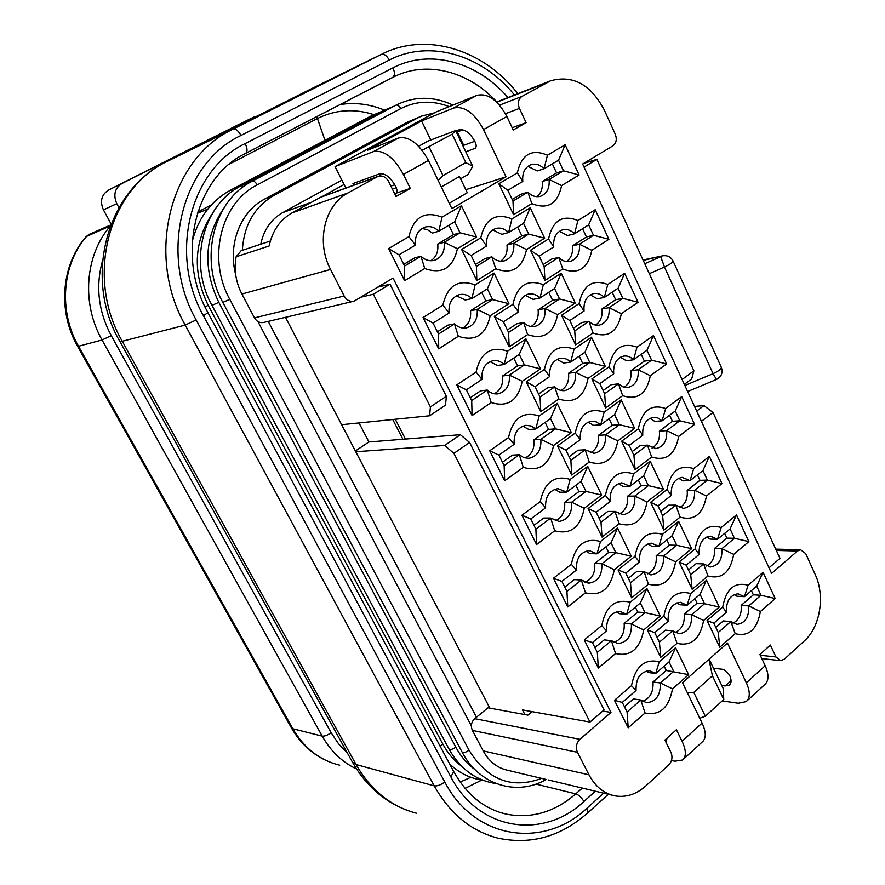 <?xml version="1.0" encoding="UTF-8"?>
<svg xmlns="http://www.w3.org/2000/svg" width="885" height="885" viewBox="0 0 885 885"><rect width="100%" height="100%" fill="white"/><g stroke="black" fill="none" stroke-linecap="round" stroke-linejoin="round"><path stroke-width="1.33" d="M569.132 456.771L578.082 450.211L585.162 449.801L570.858 460.3L565.902 450.122L580.261 439.668C579.664 429.38 583.359 423.229 591.313 421.216L596.258 421.868L600.694 424.8L614.599 414.678L619.367 424.7L605.517 434.867C606.103 445.277 602.331 451.427 594.189 453.33L585.162 449.801L589.277 462.036L571.743 475.046L557.506 445.885L575.25 433.053C579.31 414.147 588.945 407.177 604.156 412.156L621.159 399.865L634.667 428.406L617.863 440.863C614.079 459.547 604.555 466.605 589.277 462.036M570.858 460.3L571.743 475.046M430.796 139.996L421.57 120.968L453.596 108.047C464.371 105.713 474.349 112.893 483.553 129.575L506.01 176.867L465.82 189.689M345.836 188.062L335.083 166.623L436.161 111.941L476.971 95.337C487.856 92.914 497.824 99.972 506.884 116.499L513.223 129.984L526.099 122.672L512.161 127.728M335.083 166.623L373.404 151.623C383.758 149.654 393.77 157.253 403.438 174.445L410.297 188.416L396.049 196.503L388.681 181.591C385.971 176.934 382.409 175.208 378.006 176.38L347.971 192.963C324.496 205.11 315.868 242.07 330.548 269.438L344.132 295.999C346.599 300.203 349.918 301.918 354.111 301.154L393.062 278.078L610.982 712.425L579.885 739.34C576.323 743.079 575.515 747.405 577.474 752.305L588.979 774.806C595.273 786.588 603.957 793.624 615.053 795.903C626.082 797.684 636.304 794.376 645.74 785.98L668.783 764.894C672.069 761.266 672.799 757.106 670.974 752.416L664.878 740.092L676.394 729.727L682.069 741.276L702.093 723.067L682.457 682.689L727.459 643.041L746.365 682.822L765.171 665.73L759.883 654.491L770.37 645.043L775.935 656.936L780.603 660.63L784.364 659.192L804.487 640.773C820.295 626.868 825.218 595.66 815.196 574.498L805.715 553.623L800.615 549.751L797.496 551.001L771.598 573.414L582.64 164.035L612.995 145.771C616.369 143.127 617.122 139.277 615.263 134.188L604.278 109.994C590.749 84.451 572.861 74.716 550.625 80.789L521.929 96.432C518.267 99.098 517.437 103.102 519.429 108.412L526.099 122.672M421.57 120.968L367.452 150.273L398.427 138.027C408.914 135.936 418.926 143.414 428.44 160.439L451.881 208.639L506.01 176.867M513.566 214.69L498.83 183.77L517.316 172.907C521.586 154.366 531.62 148.47 547.428 155.196L565.128 144.786L579.111 174.998L561.61 185.596C557.638 203.926 547.715 209.944 531.852 203.627L513.566 214.69L512.979 201.094L507.835 190.297L498.83 183.77M421.99 228.507L427.455 229.68L432.322 233.087L438.827 231.228L454.713 221.803L460.067 232.799L444.248 242.28C445.022 251.506 441.759 257.524 434.458 260.323C429.601 261.495 425.11 260.135 420.972 256.23L404.611 266.042L399.024 254.847L415.463 245.101C414.689 236.03 417.831 230.056 424.888 227.157C429.933 225.797 434.579 227.157 438.827 231.228L442.002 217.179L461.439 205.762L476.606 237.08L457.412 248.707C452.987 268.078 442.091 274.671 424.723 268.498L404.633 280.667L388.592 248.585L408.925 236.627C413.693 217.035 424.712 210.553 442.002 217.19M608.891 239.304L591.811 250.3C587.95 268.598 578.27 274.837 562.76 269.007L544.939 280.49L530.513 250.234L548.545 238.939C552.694 220.442 562.484 214.314 577.916 220.553L595.196 209.723L608.891 239.304L593.481 235.266L579.409 244.238L591.811 250.3M442.876 305.115C447.5 285.556 458.242 278.83 475.112 284.926L494.051 273.067L508.897 303.699L490.179 315.757C485.887 335.083 475.267 341.92 458.319 336.267L438.739 348.878L423.063 317.527L442.876 305.115L449.093 312.991C448.363 303.411 451.781 297.294 459.359 294.639C463.928 293.687 468.099 295.015 471.871 298.61L487.358 288.831L492.591 299.584L477.17 309.418C477.889 319.164 474.36 325.304 466.561 327.848C462.169 328.645 458.142 327.328 454.481 323.888L438.529 334.054L433.075 323.102L449.093 312.991M638.041 302.272L621.37 313.655C617.619 331.908 608.183 338.358 593.027 333.003L575.637 344.885L561.521 315.27L579.111 303.577C583.138 285.114 592.684 278.764 607.774 284.527L624.633 273.31L638.041 302.272L622.841 298.389L609.101 307.67L621.37 313.655M476.064 372.076C480.544 352.562 491.02 345.604 507.492 351.19L525.956 338.911L540.481 368.879L522.227 381.335C518.057 400.617 507.713 407.675 491.164 402.542L472.092 415.563L456.76 384.909L476.064 372.076L481.971 379.388C481.307 369.299 484.98 363.071 493 360.682C497.116 360.062 500.844 361.345 504.184 364.52L519.285 354.398L524.407 364.919L509.373 375.085C510.037 385.329 506.253 391.579 498.012 393.836C494.073 394.334 490.489 393.062 487.248 390.042L471.705 400.551L466.362 389.842L481.971 379.388M666.604 363.956L650.32 375.705C646.681 393.913 637.466 400.562 622.664 395.661L605.683 407.908L591.866 378.924L609.035 366.844C612.94 348.424 622.266 341.864 637.001 347.163L653.462 335.581L666.604 363.956L651.603 360.206L638.185 369.786L650.32 375.705M508.532 437.555C512.869 418.085 523.09 410.905 539.164 416.005L557.174 403.328L571.389 432.654L553.579 445.509C549.541 464.725 539.441 472.015 523.301 467.357L504.693 480.776L489.704 450.797L508.532 437.555L514.141 444.325C513.543 433.772 517.448 427.433 525.845 425.331L531.1 425.973L535.801 428.993L550.525 418.561L555.537 428.849L540.868 439.336C541.465 450.034 537.46 456.372 528.854 458.353L523.832 457.645L519.307 454.746L504.14 465.587L498.919 455.111L514.141 444.325M694.581 424.38L678.684 436.471C675.144 454.636 666.139 461.483 651.67 457.014L635.109 469.625L621.58 441.239L638.328 428.794C642.123 410.419 651.227 403.66 665.631 408.527L681.704 396.591L694.581 424.38L679.78 420.762L666.682 430.641L678.684 436.471M540.281 501.607C544.496 482.192 554.452 474.802 570.15 479.427L587.728 466.373L601.634 495.08L584.266 508.3C580.339 527.46 570.493 534.949 554.729 530.768L536.587 544.563L521.929 515.236L540.281 501.607L545.614 507.868C545.083 496.861 549.187 490.445 557.904 488.62L566.732 492.082L581.102 481.34L586.014 491.418L571.699 502.204C572.219 513.344 568.026 519.749 559.11 521.453L550.658 518.057L535.879 529.197L530.768 518.953L545.614 507.868M721.994 483.597L706.462 496.02C703.022 514.13 694.238 521.165 680.089 517.117L663.916 530.06L650.663 502.26L667.024 489.471C670.708 471.141 679.591 464.183 693.685 468.63L709.383 456.361L721.994 483.597L707.38 480.112L694.592 490.246L706.462 496.02M571.345 564.276C575.438 544.917 585.151 537.317 600.484 541.498L617.63 528.091L631.248 556.189L614.301 569.752C610.495 588.868 600.882 596.556 585.483 592.806L567.794 606.966L553.446 578.27L571.345 564.276L576.412 570.04C575.958 558.623 580.228 552.151 589.211 550.592L597.01 553.833L611.037 542.804L615.838 552.671L601.877 563.745C602.32 575.272 597.961 581.755 588.802 583.171L581.345 580.018L566.931 591.445L561.931 581.423L576.412 570.04M748.854 541.62L733.687 554.364C730.346 572.429 721.762 579.642 707.934 575.991L692.136 589.255L679.16 562.03L695.134 548.91C698.707 530.613 707.392 523.489 721.164 527.526L736.497 514.926L748.854 541.62L734.439 538.268L721.939 548.667L733.687 554.364M601.745 625.618C605.727 606.302 615.197 598.525 630.186 602.254L646.913 588.514L660.254 616.037L643.705 629.932C640.01 648.982 630.629 656.858 615.584 653.539L598.326 668.031L584.288 639.955L601.745 625.618L606.546 630.894C606.181 619.102 610.584 612.564 619.765 611.281L626.657 614.29L640.342 602.995L645.043 612.652L631.414 623.991C631.779 635.895 627.288 642.422 617.94 643.583L611.391 640.663L597.32 652.367L592.419 642.554L606.546 630.894M775.194 598.514L760.381 611.546C757.129 629.567 748.743 636.946 735.214 633.682L719.793 647.256L707.071 620.573L722.669 607.143C726.142 588.901 734.627 581.6 748.102 585.239L763.08 572.341L775.194 598.514L760.956 595.273L748.754 605.915L760.381 611.546M631.503 685.654C635.364 666.405 644.623 658.44 659.259 661.759L675.587 647.687L688.652 674.647L672.5 688.851C668.905 707.845 659.756 715.899 645.054 712.989L628.217 727.813L614.478 700.323L631.503 685.654L636.061 690.466C635.773 678.341 640.286 671.759 649.612 670.708L655.685 673.485L669.038 661.925L673.651 671.394L660.343 682.988C660.63 695.223 656.039 701.794 646.559 702.712L640.795 700.035L627.067 712.005L622.277 702.402L636.061 690.466M476.827 280.578L461.638 249.437L480.765 237.822C485.201 218.783 495.589 212.489 511.906 218.916L530.215 207.798L544.618 238.22L526.52 249.526C522.393 268.343 512.138 274.759 495.744 268.763L476.827 280.578L476.418 266.374L471.13 255.511L461.638 249.437M557.627 314.673C553.623 333.446 543.611 340.083 527.604 334.585L509.163 346.82L494.295 316.365L512.957 304.318C517.26 285.324 527.383 278.797 543.324 284.716L561.178 273.2L575.272 302.969L557.627 314.673L544.994 308.522C545.702 318.091 542.317 324.065 534.861 326.454C530.768 327.151 527.017 325.857 523.621 322.56L527.604 334.585M588.06 378.437C584.166 397.166 574.409 404.025 558.778 399.002L540.79 411.625L526.254 381.833L544.441 369.388C548.623 350.438 558.49 343.679 574.066 349.121L591.49 337.196L605.285 366.346L588.06 378.437L575.582 372.364C576.223 382.364 572.639 388.438 564.807 390.584C561.112 391.026 557.749 389.787 554.718 386.867L558.778 399.002M647.035 501.983C643.362 520.612 634.069 527.869 619.146 523.754L602.032 537.106L588.105 508.565L605.417 495.368C609.356 476.506 618.759 469.349 633.616 473.873L650.209 461.229L663.44 489.184L647.035 501.983L634.822 496.065C635.353 506.851 631.414 513.079 623.018 514.738L614.964 511.419L619.146 523.754M675.609 561.853C672.047 580.427 662.976 587.861 648.384 584.166L631.68 597.862L618.051 569.929L634.943 556.388C638.771 537.571 647.942 530.215 662.467 534.319L678.673 521.331L691.628 548.711L675.609 561.853L663.529 556.001C663.993 567.152 659.922 573.436 651.305 574.852L644.136 571.754L648.384 584.166M703.597 620.496C700.135 639.014 691.285 646.625 677.025 643.34L660.719 657.356L647.366 629.998L663.85 616.126C667.567 597.364 676.527 589.83 690.731 593.525L706.551 580.217L719.251 607.044L703.597 620.496L691.65 614.71C692.048 626.193 687.855 632.521 679.083 633.726L672.722 630.85L677.025 643.34M465.776 151.789L475.289 148.282M455.841 131.046L458.795 129.929C464.636 128.79 470.023 132.695 474.957 141.655L475.356 142.496C476.561 145.383 476.451 147.386 475.002 148.481L474.747 148.591M721.773 685.51L725.18 685.964L731.054 680.665M713.476 668.219L723.676 669.436L729.439 674.757C731.618 679.614 731.585 683.065 729.34 685.09L725.18 685.964M746.365 682.822C750.303 691.672 750.226 697.944 746.166 701.628L738.223 703.243L722.204 700.92M380.174 175.949L379.2 174.002M410.297 188.416L395.96 193.24C397.321 192.189 397.343 190.175 396.049 187.211L395.617 186.348C390.429 177.122 385.03 172.973 379.422 173.925L352.96 183.582L353.757 185.186M460.576 178.825L468.088 174.5L472.723 166.269L455.598 130.56L428.362 140.925L418.66 146.279M765.171 665.73C769.032 674.525 768.899 680.797 764.762 684.547L746.951 700.898M463.353 144.598L462.545 145.04M474.78 141.301L463.696 145.317L456.782 130.692M396.27 187.686L392.354 189.036M524.894 714.582L522.482 709.925L589.974 722.06L604.057 709.925L469.603 442.478L453.916 453.363L444.69 445.476L355.759 451.726L285.479 317.328M469.603 442.478L460.377 434.69L402.918 439.27L392.763 419.512M321.775 196.802L344.066 184.523M395.285 419.258L405.463 439.071M441.316 186.923L459.459 176.502L467.291 192.731L449.27 203.262M390.916 186.127L394.787 184.777M687.38 692.833L693.774 692.424L705.323 716.231L723.786 699.493L723.089 688.242L709.139 659.181M699.747 718.255L705.323 716.231M693.774 692.424L712.414 675.83L708.962 659.336M712.414 675.83L723.786 699.493M665.962 742.283L667.036 738.156M434.447 112.86L421.68 116.068L417.587 118.004L273.775 195.574C254.415 206.869 243.939 225.122 242.346 250.333M532.095 711.651L527.914 715.135L488.011 707.801L474.703 718.664C471.318 722.027 470.543 725.932 472.38 730.402L483.21 750.9C488.697 760.923 496.286 767.251 505.977 769.873L546.355 779.53M268.21 321.399L476.495 717.204M260.776 244.205C263.785 229.823 271.053 219.314 282.58 212.688L341.887 180.175M489.859 708.144L355.759 451.726M421.68 116.068L407.377 122.174L264.549 199.136C240.443 211.57 227.622 244.437 235.687 274.693M270.356 241.03L241.129 250.732L236.14 256.772C233.85 269.637 235.764 282.061 241.904 294.041L254.482 317.87C256.772 321.642 259.869 323.169 263.774 322.439L353.779 301.232M257.9 321.52L471.362 725.855M192.853 238.983L192.266 240.654M197.698 212.101L211.46 204.811M110.337 225.885L86.166 236.594C61.131 265.124 57.558 311.487 77.581 346.289L78.544 346.256C58.31 311.111 61.994 264.294 86.852 236.085L89.142 234.381L110.669 225M684.857 385.495L713.078 373.658L664.458 267.027L660.73 256.661L644.756 263.73M721.297 367.253C721.397 368.979 718.653 371.103 713.078 373.658L716.452 379.477C721.496 376.722 723.111 372.651 721.297 367.253L673.054 261.009C670.797 256.849 667.301 255.123 662.577 255.853L643.218 260.389M649.325 273.686L664.458 267.027C670.111 264.372 672.976 262.369 673.054 261.009M378.006 176.38L320.835 197.145L291.984 212.931C279.948 219.889 272.348 230.897 269.173 245.986L236.14 256.772M610.982 712.425L602.774 711.042M583.58 163.471L596.855 159.366L693.895 370.815L691.683 378.924L684.337 384.344M694.526 406.425L703.951 405.607L713.033 412.51L779.973 558.38L769.021 567.816M682.092 379.488L693.895 370.815M703.951 405.607L696.683 411.094M713.033 412.51L701.418 421.36M596.855 159.366L584.056 167.099M430.409 406.923L446.372 396.281L445.498 405.142L429.623 415.773L430.409 406.923L373.348 294.229L390.008 284.173L446.372 396.281M589.974 722.06L453.916 453.363M390.008 284.173L378.083 287.094M373.348 294.229L361.545 297.039M429.623 415.773L341.632 424.7M402.918 439.27L368.923 441.98L359.022 422.93M460.377 434.69L444.69 445.476M355.372 450.985L368.923 441.98M455.598 130.56L452.169 134.188L422.145 150.306M472.723 166.269L465.82 162.608L452.169 134.188M465.82 162.608L443.009 175.606L438.119 180.352M443.009 175.606L429.114 146.965M702.093 723.067C706.197 732.039 706.296 738.289 702.391 741.829L683.342 759.33M682.069 741.276C686.251 750.292 686.428 756.542 682.589 760.005L674.912 761.211L671.461 760.525M507.835 190.297L522.803 181.425C522.05 172.973 524.783 167.398 531 164.676C535.691 163.327 540.049 164.698 544.076 168.792L558.557 160.207L563.491 170.805L549.076 179.456C549.817 188.018 546.996 193.627 540.602 196.271C536.056 197.477 531.808 196.105 527.869 192.156L531.841 203.627M512.216 199.49L521.055 194.191L527.869 192.156L512.979 201.094M536.852 196.702C541.155 193.24 542.936 188.184 542.184 181.547L549.076 179.456L561.61 185.596M547.428 155.196L544.076 168.792L537.217 170.96L527.902 166.347M558.557 160.207L565.128 144.786M542.184 181.547L556.565 172.94L563.491 170.805L579.111 174.998M556.565 172.94L552.351 163.891M430.873 260.754C436.239 257.148 438.529 251.583 437.721 244.072L453.485 234.636L448.905 225.255M403.781 264.383L414.534 257.944L420.972 256.23L424.723 268.498M415.463 245.101L408.925 236.627M399.024 254.847L388.592 248.585M404.611 266.042L404.633 280.667M457.412 248.707L444.248 242.28L437.721 244.072M476.606 237.08L460.067 232.799L453.485 234.636M454.713 221.803L461.439 205.762M522.803 181.425L517.316 172.907M566.489 261.606C571.179 258.166 573.159 252.933 572.407 245.908L579.409 244.238C580.129 253.221 577.086 258.94 570.305 261.396C566.123 262.292 562.263 260.964 558.723 257.424L562.76 269.007M543.158 264.526L551.786 259.028L558.723 257.424L544.187 266.695L544.939 280.49M544.187 266.695L539.164 256.13L530.513 250.234M539.164 256.13L553.756 246.915L548.545 238.939M553.756 246.915C553.037 238.054 555.979 232.346 562.594 229.812C566.92 228.795 570.891 230.122 574.52 233.806L577.916 220.542M595.196 209.723L588.647 224.879L574.52 233.806L567.539 235.543L559.442 231.273M588.647 224.879L593.481 235.266L586.445 236.981L582.584 228.717M572.407 245.908L586.445 236.981M475.112 284.926L471.871 298.61L465.222 300.015L456.406 295.778M462.866 328.025C468.751 324.507 471.296 318.755 470.499 310.757L485.876 300.966L481.694 292.415M437.411 331.809L447.898 325.138L454.481 323.888L458.319 336.267M433.075 323.102L423.063 317.527M438.529 334.054L438.739 348.878M470.499 310.757L477.17 309.418L490.179 315.757M508.897 303.699L492.591 299.584L485.876 300.966M487.358 288.831L494.051 273.067M595.539 325.105C600.594 321.709 602.74 316.321 601.999 308.942L609.101 307.67C609.787 317.051 606.557 322.87 599.422 325.127C595.605 325.746 592.098 324.485 588.923 321.31L593.027 333.003M573.447 328.191L581.876 322.516L588.923 321.31L574.741 330.901L575.637 344.885M574.741 330.901L569.818 320.558L561.521 315.27M569.818 320.558L584.056 311.022L579.111 303.577M584.056 311.022C583.381 301.752 586.523 295.944 593.492 293.599C597.452 292.88 601.059 294.163 604.322 297.448L607.774 284.527M624.633 273.31L618.117 288.211L604.322 297.448L597.231 298.787L590.295 294.893M618.117 288.211L622.841 298.389L615.694 299.705L612.188 292.183M601.999 308.942L615.694 299.705M507.492 351.19L504.184 364.52L497.403 365.483L490.013 361.633M494.228 393.77C500.567 390.351 503.344 384.433 502.569 375.992L517.559 365.881L513.765 358.104M470.3 397.741L480.533 390.849L487.248 390.042L491.164 402.542M466.362 389.842L456.76 384.909M471.705 400.551L472.092 415.563M502.569 375.992L509.373 375.085L522.227 381.335M540.481 368.879L524.407 364.919L517.559 365.881M519.285 354.398L525.956 338.911M624.047 387.243C629.401 383.902 631.713 378.382 630.983 370.671L638.185 369.786C638.826 379.554 635.419 385.462 627.974 387.508L622.996 386.9L618.482 383.869L622.664 395.661M603.105 390.528L611.336 384.676L618.482 383.869L604.643 393.759L605.683 407.908M604.643 393.759L599.831 383.636L591.866 378.924M599.831 383.636L613.725 373.791L609.035 366.844M613.725 373.791C613.095 364.133 616.414 358.237 623.704 356.102C627.299 355.604 630.574 356.832 633.505 359.786L637.001 347.163M653.462 335.581L646.968 350.25L633.505 359.786L626.314 360.726L620.451 357.23M646.968 350.25L651.603 360.206L644.357 361.135L641.194 354.343M630.983 370.671L644.357 361.135M539.164 416.005L535.801 428.993L528.898 429.535L522.803 426.127M524.993 458.021C531.708 454.724 534.695 448.662 533.943 439.823L548.567 429.402L545.138 422.377M502.481 462.247L512.448 455.133L519.307 454.746L523.301 467.357M498.919 455.111L489.704 450.797M504.14 465.587L504.693 480.776M533.943 439.823L540.868 439.336L553.579 445.509M571.389 432.654L555.537 428.849L548.567 429.402M550.525 418.561L557.174 403.328M652.013 448.075C657.644 444.79 660.088 439.148 659.369 431.15L666.682 430.641C667.257 440.763 663.695 446.748 655.995 448.584L647.444 445.133L651.67 457.014M632.156 451.582L640.187 445.553L647.444 445.133L633.925 455.31L635.109 469.625M633.925 455.31L629.213 445.398L621.58 441.239M629.213 445.398L642.775 435.265L638.328 428.805M642.775 435.265C642.2 425.231 645.685 419.258 653.241 417.333L657.898 417.974L662.091 420.829L665.642 408.527M681.704 396.591L675.233 411.005L662.091 420.829L654.8 421.404L649.933 418.317M675.233 411.005L679.78 420.762L672.445 421.326L669.591 415.231M659.369 431.15L672.445 421.326M570.161 479.427L566.732 492.082L559.707 492.226L554.806 489.272M555.194 520.856C562.218 517.67 565.371 511.486 564.652 502.293L578.923 491.573L575.847 485.268M533.954 525.347L543.689 518.046L550.658 518.057L554.729 530.768M530.768 518.953L521.929 515.236M535.879 529.197L536.587 544.563M564.652 502.293L571.699 502.204L584.266 508.3M601.634 495.08L586.014 491.418L578.923 491.573M581.102 481.34L587.728 466.373M679.481 507.647C685.322 504.417 687.899 498.664 687.191 490.401L694.592 490.246C695.112 500.722 691.417 506.773 683.486 508.388L675.808 505.136L680.089 517.117M660.619 511.397L668.452 505.202L675.808 505.136L662.611 515.601L663.916 530.06M662.611 515.601L657.997 505.888L650.663 502.26M657.997 505.888L671.239 495.467L667.024 489.471M671.239 495.467C670.708 485.091 674.337 479.05 682.125 477.336L690.09 480.644L693.685 468.63M709.383 456.361L702.933 470.543L690.09 480.644L682.711 480.854L678.762 478.199M702.933 470.543L707.38 480.112L699.958 480.323L697.424 474.88M687.191 490.401L699.958 480.323M600.484 541.498L597.01 553.833L589.875 553.601L586.036 551.123M584.852 582.319C592.109 579.232 595.395 572.949 594.72 563.446L608.648 552.45L605.904 546.841M564.763 587.109L574.254 579.62L581.345 580.018L585.483 592.806M561.931 581.423L553.446 578.27M566.931 591.445L567.794 606.966M594.72 563.446L601.877 563.745L614.301 569.752M631.248 556.189L615.838 552.671L608.648 552.45M611.037 542.804L617.63 528.091M706.462 566.002C712.469 562.805 715.146 556.964 714.461 548.468L721.939 548.667C722.414 559.453 718.598 565.559 710.489 566.975L703.597 563.933L707.934 575.991M688.497 569.995L696.152 563.645L703.597 563.933L690.709 574.653L692.136 589.255M690.709 574.653L686.185 565.139L679.16 562.03M686.185 565.139L699.117 554.464L695.134 548.91M699.117 554.464C698.652 543.755 702.402 537.649 710.378 536.144L717.536 539.253L721.164 527.526M736.497 514.926L730.081 528.898L717.536 539.253L710.069 539.109L706.938 536.896M730.081 528.898L734.439 538.268L726.928 538.135L724.693 533.345M714.461 548.468L726.928 538.135M630.186 602.254L626.657 614.29L619.411 613.692L616.513 611.69M613.969 642.466C621.403 639.468 624.799 633.085 624.157 623.339L637.753 612.066L635.341 607.121M594.919 647.566L604.178 639.888L611.391 640.663L615.584 653.539M592.419 642.554L584.288 639.955M597.32 652.367L598.326 668.031M624.157 623.339L631.414 623.991L643.705 629.932M660.254 616.037L645.043 612.652L637.753 612.066M640.342 602.995L646.913 588.514M732.957 623.173C739.108 620.009 741.851 614.09 741.188 605.395L748.754 605.915C749.164 617.011 745.247 623.162 736.995 624.379L730.822 621.547L735.214 633.682M715.821 627.421L723.299 620.927L730.822 621.547L718.244 632.521L719.793 647.256M718.244 632.521L713.808 623.195L707.071 620.573M713.808 623.195L726.441 612.265L722.669 607.143M726.441 612.265C726.032 601.258 729.882 595.096 738.001 593.791L744.429 596.689L748.102 585.239M763.08 572.341L756.686 586.091L744.429 596.689L736.873 596.225L734.506 594.443M756.686 586.091L760.956 595.273L753.367 594.82L751.42 590.638M741.188 605.395L753.367 594.82M659.259 661.748L655.685 673.485L648.34 672.534L646.271 671.018M642.565 701.351C650.121 698.409 653.595 691.948 652.986 681.981L666.261 670.454L664.159 666.151M624.445 706.761L633.483 698.907L640.795 700.035L645.054 712.989M622.277 702.402L614.478 700.323M627.067 712.005L628.217 727.813M652.986 681.981L660.343 682.988L672.5 688.851M688.652 674.647L666.261 670.454M669.038 661.925L675.587 647.687M471.13 255.511L486.606 246.03L480.765 237.822M486.606 246.03C485.854 237.058 488.907 231.217 495.755 228.507C500.412 227.345 504.693 228.695 508.609 232.556L511.906 218.916M530.215 207.798L523.588 223.385L508.609 232.556L501.85 234.348L492.713 229.912M523.588 223.385L528.666 234.071L544.618 238.22M500.589 261.208C505.623 257.69 507.747 252.291 506.972 245.012L521.84 235.841L528.666 234.071L513.754 243.286L526.52 249.526M506.972 245.012L513.754 243.286C514.495 252.402 511.353 258.265 504.306 260.876C499.804 261.905 495.655 260.555 491.839 256.849L495.744 268.763M475.488 264.46L485.124 258.508L491.839 256.849L476.418 266.374M521.84 235.841L517.636 227.036M507.382 329.95L516.785 323.788L523.621 322.56L508.587 332.428L509.163 346.82M508.587 332.428L503.41 321.797L494.295 316.365M503.41 321.797L518.499 311.985L512.957 304.318M518.499 311.985C517.802 302.548 521.077 296.586 528.345 294.097C532.593 293.267 536.465 294.572 539.972 298.013L543.324 284.716M561.178 273.2L554.574 288.521L539.972 298.013L533.08 299.384L525.27 295.313M554.574 288.521L559.541 298.964L575.272 302.969M552.594 300.314L559.541 298.964L544.994 308.522L538.091 309.816L552.594 300.314L548.766 292.293M531.066 326.532C536.52 323.08 538.865 317.505 538.091 309.816M538.589 394.035L547.76 387.674L554.718 386.867L540.06 397.055L540.79 411.625M540.06 397.055L534.994 386.656L526.254 381.833M534.994 386.656L549.707 376.512L544.441 369.388M549.707 376.512C549.065 366.644 552.561 360.571 560.194 358.325C564.044 357.772 567.528 359.033 570.648 362.087L574.066 349.121M591.49 337.196L584.908 352.263L570.648 362.087L563.645 363.038L557.074 359.365M584.908 352.263L589.775 362.496L605.285 366.346M582.706 363.436L589.775 362.496L575.582 372.364L568.557 373.26L582.706 363.436L579.244 356.168M560.946 390.418C566.776 387.044 569.309 381.324 568.557 373.26M590.273 452.921C596.413 449.624 599.112 443.772 598.382 435.365L605.517 434.867L617.863 440.863M565.902 450.122L557.506 445.885M580.261 439.668L575.25 433.053M588.138 422.112L593.581 425.364L600.694 424.8L604.156 412.156M614.599 414.678L621.159 399.865M598.382 435.365L612.199 425.254L619.367 424.7L634.667 428.406M612.199 425.254L609.068 418.705M599.045 518.179L607.785 511.453L614.964 511.419L601.003 522.205L602.032 537.106M601.003 522.205L596.147 512.238L588.105 508.565M596.147 512.238L610.163 501.496L605.417 495.368M610.163 501.496C609.632 490.821 613.482 484.593 621.724 482.823L630.098 486.208L633.616 473.873M650.209 461.229L643.683 475.798L630.098 486.208L622.885 486.385L618.471 483.575M643.683 475.798L648.351 485.611L663.44 489.184M641.072 485.788L648.351 485.611L634.822 496.065L627.587 496.186L641.072 485.788L638.284 479.935M619.058 514.074C625.452 510.866 628.295 504.892 627.587 496.186M628.328 578.314L636.857 571.411L644.136 571.754L630.518 582.817L631.68 597.862M630.518 582.817L625.761 573.06L618.051 569.929M625.761 573.06L639.435 562.03L634.943 556.388M639.435 562.03C638.981 550.99 642.975 544.706 651.426 543.169L658.905 546.344L662.467 534.319M678.673 521.331L672.158 535.668L658.905 546.344L651.592 546.167L648.119 543.81M672.158 535.668L676.737 545.271L691.628 548.711M669.37 545.105L676.737 545.271L663.529 556.001L656.194 555.758L669.37 545.105L666.892 539.905M647.322 573.945C653.927 570.792 656.88 564.741 656.194 555.758M657.013 637.222L665.343 630.153L672.722 630.85L659.425 642.178L660.719 657.356M659.425 642.178L654.767 632.609L647.366 629.998M654.767 632.609L668.12 621.325L663.85 616.126M668.12 621.325C667.721 609.942 671.837 603.603 680.465 602.298L687.125 605.251L690.731 593.514M706.551 580.217L700.068 594.311L687.125 605.251L679.713 604.721L677.08 602.829M700.068 594.311L704.548 603.736L719.251 607.044M697.092 603.216L704.548 603.736L691.65 614.71L684.227 614.124L697.092 603.216L694.924 598.658M675.078 632.565C681.837 629.478 684.89 623.328 684.227 614.124M118.933 207.61L116.798 203.683C113.059 194.921 114.784 188.195 121.975 183.505L253.597 117.207L256.893 116.189M111.079 223.949L103.434 209.878C99.739 201.293 101.443 194.7 108.545 190.076L238.441 124.663M483.553 129.575L506.884 116.499M403.438 174.445L428.44 160.439M664.945 740.225L667.047 738.344M417.587 118.004L407.377 122.174M273.775 195.574L264.549 199.136M449.248 106.62C432.345 100.149 416.193 100.813 400.772 108.601L257.192 184.91C220.83 202.842 207.001 258.52 229.79 299.34L469.05 750.203C487.513 780.028 511.685 789.42 541.576 778.38M469.05 750.203C465.776 752.493 463.441 753.091 462.047 751.996C479.006 785.039 516.906 796.611 546.189 779.486M229.79 299.34L222.821 302.393L462.047 751.996M257.192 184.91C255.511 182 253.906 180.739 252.402 181.126C213.44 200.275 198.671 259.272 222.821 302.393M400.772 108.601C399.224 105.835 397.619 104.695 395.96 105.182L252.402 181.126M223.075 209.391C204.291 237.833 202.875 268.819 218.827 302.36L455.819 747.183C460.82 756.487 467.203 763.965 474.979 769.618M455.819 747.183C452.589 749.429 450.299 750.026 448.938 748.964C460.233 769.043 475.953 780.581 496.087 783.568M218.827 302.36L211.98 305.358L448.938 748.964M243.773 186.503L241.306 185.706C202.731 204.667 188.096 262.856 211.98 305.358M385.572 110.68L383.636 110.492L241.306 185.706M211.836 214.369C193.76 242.346 192.543 272.657 208.174 305.292L442.92 744.241C447.766 753.223 453.95 760.492 461.45 766.056M442.92 744.241L440 745.966M208.174 305.292L205.066 306.918M232.899 190.939L230.52 190.175C210.973 200.928 198.207 218.064 192.211 241.561M373.503 115.846L371.634 115.669L230.52 190.175M229.492 164.046L317.461 118.524L324.961 140.317M316.941 116.521L317.461 118.524C335.36 109.674 354.133 108.357 373.758 114.596M207.732 209.137L197.311 213.318M470.853 777.295L460.178 782.075M347.418 753.069L338.501 743.743L331.112 732.692L111.256 335.636C98.379 311.365 95.447 286.441 102.472 260.887M356.544 768.988C342.218 762.195 330.769 751.232 322.195 736.121L102.063 339.973C81.32 303.644 84.949 255.311 110.238 226.14M339.74 765.204C319.817 760.37 304.174 748.212 292.824 728.764L78.544 346.256L102.063 339.973L111.256 335.636M333.8 763.556C315.691 757.405 301.531 745.469 291.331 727.747L292.824 728.764L322.195 736.121C324.585 736.375 327.55 735.236 331.112 732.692M307.56 90.657L381.313 54.383C384.068 53.609 386.712 55.512 389.245 60.091C429.955 38.896 482.546 55.202 514.473 94.994M167.431 161.28L381.313 54.383L233.087 129.133C235.598 128.524 238.242 130.626 241.019 135.449L389.245 60.091M307.637 90.624L167.497 161.236C106.1 190.175 83.057 278.421 119.807 341.344L122.263 341.267C84.894 277.182 108.435 188.549 167.553 161.214L233.087 129.133C170.208 158.094 145.118 254.814 185.219 325.094L196.16 319.961C158.603 253.807 181.989 162.917 241.019 135.449M408.339 810.782C384.389 801.932 365.704 785.626 352.285 761.874L356.091 764.563L122.263 341.267L185.219 325.094L434.214 785.847C437.267 786.267 440.785 784.973 444.768 781.964L196.16 319.961M416.392 813.226C390.982 806.5 370.881 790.283 356.091 764.563L434.214 785.847C449.868 813.647 471.03 831.059 497.702 838.073C530.613 845.131 560.581 836.767 587.629 812.994L587.22 807.994C543.81 849.301 474.637 839.765 444.768 781.964M603.658 793.181L587.22 807.994M595.395 791.212L583.89 801.522C543.158 840.064 478.63 830.827 450.852 776.886L203.473 315.79C168.559 254.095 190.186 169.433 245.2 143.569L392.995 67.824C430.01 48.421 477.856 62.149 507.946 97.56M392.719 77.393L395.363 76.099C428.207 60.512 469.504 72.006 496.795 101.941M392.995 67.824C394.987 72.548 394.854 75.745 392.619 77.438L245.753 153.293M245.2 143.569C247.457 148.503 247.623 151.766 245.665 153.337L245.587 153.382M203.473 315.79L207.92 312.582C175.44 255.002 195.795 176.746 245.665 153.337L395.363 76.099M450.852 776.886L453.728 771.609L207.92 312.582M583.89 801.522C581.567 797.518 578.867 794.973 575.77 793.867C554.519 812.275 531.243 819.012 505.943 814.056L499.284 812.198M582.286 788.081L575.77 793.867L535.956 784.099M481.794 780.061L465.079 788.402M340.161 104.541C355.062 102.218 369.808 104.065 384.389 110.105M546.985 82.526L496.817 102.218M776.333 550.459L797.496 551.001M775.935 656.936L760.248 655.276M474.703 718.664L579.885 739.34M347.971 192.963L291.984 212.931M241.904 294.041L330.548 269.438M254.482 317.87L344.132 295.999M377.065 176.812L319.939 197.554M472.38 730.402L577.474 752.305M588.979 774.806L483.21 750.9M521.929 96.432L499.56 105.127M519.429 108.412L505.468 113.7M462.888 129.818L457.279 131.942M282.58 212.688L311.266 202.333M373.404 151.623L398.427 138.027M453.596 108.047L476.971 95.337M103.434 209.878L116.798 203.683M108.545 190.076L121.975 183.505M238.264 124.752L253.519 117.251M395.96 105.182C414.39 96.056 433.407 96.022 453.02 105.083M383.636 110.492L394.024 106.211M482.801 780.205C470.377 778.523 459.315 773.092 449.613 763.921M371.634 115.669L381.844 111.444M291.331 727.747L77.581 346.289M89.142 234.392L86.166 236.594M352.285 761.874L119.807 341.344M608.338 794.299L587.784 812.85M517.802 93.688C484.383 50.235 427.145 31.296 382.088 53.996M499.051 812.12L505.943 814.056C484.183 808.934 466.771 794.796 453.728 771.609M687.645 391.524L716.452 379.477M662.577 255.853L643.052 260.013M496.607 102.007L550.625 80.789M775.725 549.131L800.615 549.751M761.808 658.595L780.26 660.586M548.313 779.962L611.922 795.161M465.986 327.948L466.561 327.848M497.326 393.913L498.012 393.836M528.091 458.397L528.854 458.353M655.409 448.618L655.995 448.584M558.291 521.442L559.11 521.453M682.877 508.388L683.486 508.388M587.961 583.126L588.802 583.171M709.847 566.953L710.489 566.975M617.088 643.483L617.94 643.583M736.353 624.323L736.995 624.379M645.707 702.579L646.559 702.712M564.21 390.65L564.807 390.584M593.525 453.363L594.189 453.33M622.31 514.738L623.018 514.738M650.586 574.819L651.305 574.852M678.353 633.649L679.083 633.726M253.597 117.207L238.342 124.708"/></g></svg>
